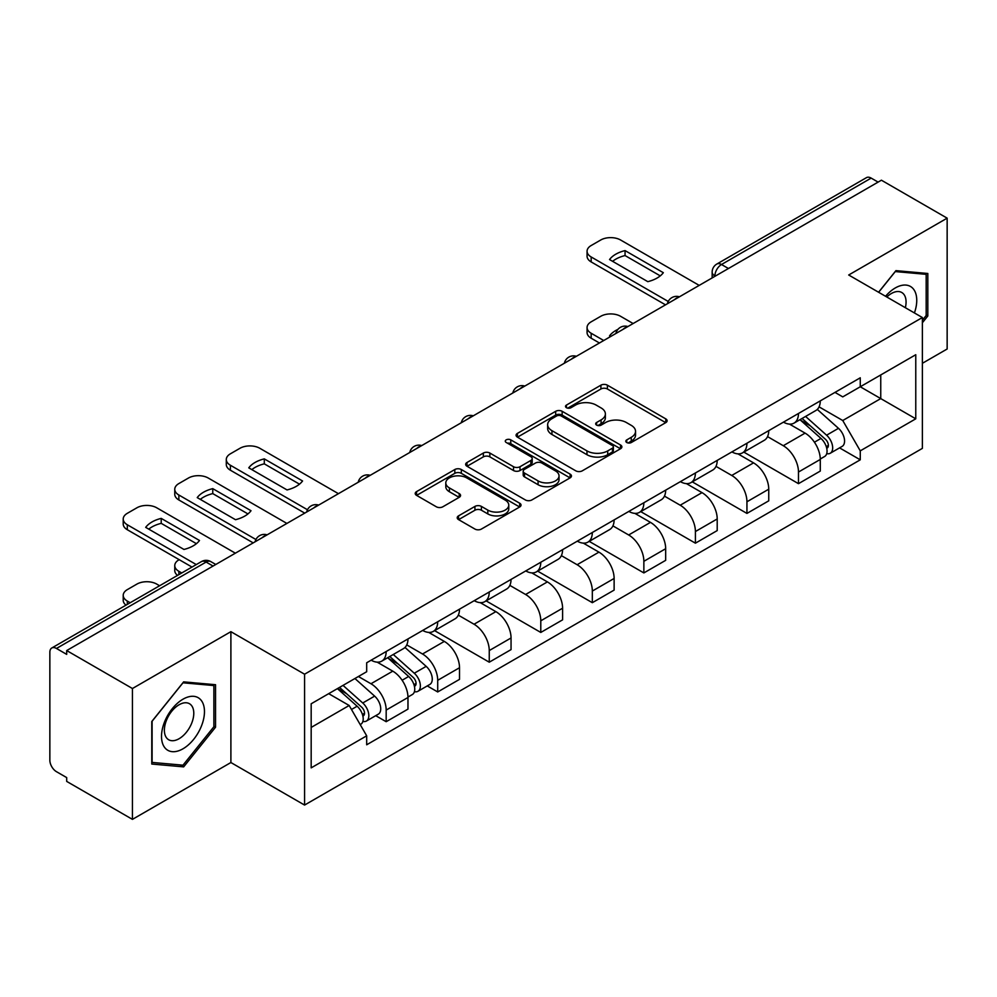<?xml version="1.0" encoding="UTF-8"?>
<svg xmlns="http://www.w3.org/2000/svg" width="997" height="997" viewBox="0 0 997 997"><rect width="100%" height="100%" fill="white"/><g stroke="black" fill="none" stroke-linecap="round" stroke-linejoin="round"><path stroke-width="1.5" d="M626.777 442.518A3.215 1.857 0 0 0 631.313 442.518L665.772 422.628A4.586 2.642 0 0 0 667.118 420.746A4.586 2.642 0 0 0 665.772 418.877L607.397 385.178A4.586 2.642 0 0 0 600.917 385.178L566.458 405.069A3.215 1.857 0 0 0 565.523 406.377A3.215 1.857 0 0 0 566.458 407.698A3.215 1.857 0 0 0 571.007 407.698L575.456 405.118A14.681 8.475 0 0 1 596.218 405.118L601.079 407.923A14.681 8.475 0 0 1 605.378 413.917A14.681 8.475 0 0 1 601.079 419.911L596.617 422.479A3.215 1.857 0 0 0 595.683 423.8A3.215 1.857 0 0 0 596.617 425.108A3.215 1.857 0 0 0 601.166 425.108L605.615 422.529A14.681 8.475 0 0 1 626.378 422.529L631.238 425.345A14.681 8.475 0 0 1 635.538 431.327A14.681 8.475 0 0 1 631.238 437.322L626.777 439.901A3.215 1.857 0 0 0 625.842 441.21A3.215 1.857 0 0 0 626.777 442.518L626.777 439.901M458.558 515.86A4.586 2.642 0 0 0 457.212 517.73A4.586 2.642 0 0 0 458.558 519.611L474.933 529.058A4.586 2.642 0 0 0 481.414 529.058L519.686 506.975A4.586 2.642 0 0 0 521.032 505.093A4.586 2.642 0 0 0 519.686 503.223L461.312 469.525A4.586 2.642 0 0 0 454.831 469.525L416.559 491.621A4.586 2.642 0 0 0 415.213 493.49A4.586 2.642 0 0 0 416.559 495.359L436.337 506.788A4.586 2.642 0 0 0 442.83 506.788L459.206 497.329A4.586 2.642 0 0 0 460.552 495.459A4.586 2.642 0 0 0 459.206 493.577L449.398 487.919A12.263 7.079 0 0 1 445.796 482.909A12.263 7.079 0 0 1 453.373 476.367A12.263 7.079 0 0 1 466.746 477.899L505.167 500.083A12.263 7.079 0 0 1 508.769 505.093A12.263 7.079 0 0 1 501.192 511.635A12.263 7.079 0 0 1 487.82 510.103L481.414 506.414A4.586 2.642 0 0 0 474.933 506.414L458.558 515.86L458.558 519.611M304.571 674.209L230.893 631.674L132.439 688.516L66.699 650.555L881.41 180.195L947.15 218.156L848.696 274.998L922.375 317.532L304.571 674.209L304.571 805.065L922.375 448.376L922.375 317.532M575.78 470.833A4.586 2.642 0 0 0 582.273 470.833L620.533 448.737A4.586 2.642 0 0 0 621.879 446.868A4.586 2.642 0 0 0 620.533 444.998L562.158 411.3A4.586 2.642 0 0 0 555.678 411.3L517.418 433.396A4.586 2.642 0 0 0 516.072 435.265A4.586 2.642 0 0 0 517.418 437.135L575.78 470.833M507.51 443.216A3.215 1.857 0 0 1 510.763 443.665L510.763 439.851L570.11 474.111A4.586 2.642 0 0 1 571.455 475.98A4.586 2.642 0 0 1 570.11 477.862L531.85 499.946A4.586 2.642 0 0 1 525.357 499.946L466.982 466.247L466.982 462.508A4.586 2.642 0 0 0 465.649 464.378A4.586 2.642 0 0 0 466.982 466.247M466.982 462.508L483.358 453.049A4.586 2.642 0 0 1 489.851 453.049L513.517 466.721A4.586 2.642 0 0 0 520.01 466.721L530.865 460.44A4.586 2.642 0 0 0 532.211 458.57A4.586 2.642 0 0 0 530.865 456.701L506.227 442.469A3.215 1.857 0 0 1 505.28 441.16A3.215 1.857 0 0 1 507.261 439.453A3.215 1.857 0 0 1 510.763 439.851M132.439 688.516L132.439 819.372L66.699 781.411L66.699 777.598L56.455 771.678A9.347 5.396 -120 0 1 49.85 760.237L49.85 652.275A9.347 5.396 -120 0 1 51.782 648L201.444 561.598A9.347 5.396 60 0 1 206.117 562.059L56.455 648.461A9.347 5.396 -120 0 0 51.782 648M922.375 363.307L947.15 349L947.15 218.156M132.439 819.372L230.893 762.531L304.571 805.065M66.699 650.555L66.699 654.381L56.455 648.461M728.446 268.505L721.504 264.504A9.347 5.396 60 0 0 716.831 264.043L866.493 177.628A9.347 5.396 60 0 1 871.166 178.102L721.504 264.504A9.347 5.396 120 0 0 714.899 275.945L714.899 276.331M878.095 182.102L871.166 178.102M798.485 413.468A21.498 12.413 60 0 1 794.036 423.114L815.833 410.527A21.498 12.413 -120 0 0 820.282 400.881M767.54 436.611L783.281 445.709A21.498 12.413 60 0 1 798.485 472.03L820.282 459.443A21.498 12.413 -120 0 0 805.09 433.122L789.487 424.111M820.282 459.443L820.282 471.07L798.485 483.67L743.824 452.102M794.036 423.114A21.498 12.413 60 0 1 783.455 422.142M798.485 472.03L798.485 483.67M746.94 443.229A21.498 12.413 60 0 1 742.491 452.875L764.3 440.288A21.498 12.413 -120 0 0 768.749 430.642M692.279 481.863L746.94 513.418L768.749 500.83L768.749 489.191A21.498 12.413 -120 0 0 753.545 462.87L737.942 453.859M742.491 452.875A21.498 12.413 60 0 1 731.91 451.903M715.996 466.372L731.748 475.457A21.498 12.413 60 0 1 746.94 501.778L746.94 513.418M695.408 472.977A21.498 12.413 60 0 1 690.958 482.623L712.755 470.036A21.498 12.413 -120 0 0 717.204 460.39M640.747 511.623L695.408 543.178L717.204 530.591L717.204 518.951A21.498 12.413 -120 0 0 702.013 492.63L686.41 483.62M690.958 482.623A21.498 12.413 60 0 1 680.378 481.663M664.463 496.12L680.203 505.217A21.498 12.413 60 0 1 695.408 531.538L695.408 543.178M643.863 502.737A21.498 12.413 60 0 1 639.413 512.383L661.223 499.796A21.498 12.413 -120 0 0 665.672 490.15M589.202 541.371L643.863 572.926L665.672 560.339L665.672 548.711A21.498 12.413 -120 0 0 650.468 522.378L634.865 513.368M639.413 512.383A21.498 12.413 60 0 1 628.833 511.411M612.918 525.88L628.671 534.978A21.498 12.413 60 0 1 643.863 561.299L643.863 572.926M592.33 532.498A21.498 12.413 60 0 1 587.881 542.144L609.678 529.557A21.498 12.413 -120 0 0 614.127 519.898M537.67 571.131L592.33 602.687L614.127 590.099L614.127 578.459A21.498 12.413 -120 0 0 598.935 552.139L583.332 543.128M587.881 542.144A21.498 12.413 60 0 1 577.3 541.172M561.386 555.641L577.126 564.726A21.498 12.413 60 0 1 592.33 591.047L592.33 602.687M540.785 562.246A21.498 12.413 60 0 1 536.336 571.892L558.146 559.305A21.498 12.413 -120 0 0 562.595 549.659M486.125 600.879L540.785 632.447L562.595 619.847L562.595 608.22A21.498 12.413 -120 0 0 547.39 581.899L531.787 572.889M536.336 571.892A21.498 12.413 60 0 1 525.755 570.92M509.841 585.389L525.593 594.486A21.498 12.413 60 0 1 540.785 620.807L540.785 632.447M489.253 592.006A21.498 12.413 60 0 1 484.804 601.652L506.601 589.065A21.498 12.413 -120 0 0 511.05 579.419M434.592 630.64L489.253 662.195L511.05 649.608L511.05 637.968A21.498 12.413 -120 0 0 495.858 611.647L480.255 602.637M484.804 601.652A21.498 12.413 60 0 1 474.223 600.68M458.308 615.149L474.049 624.234A21.498 12.413 60 0 1 489.253 650.567L489.253 662.195M437.708 621.754A21.498 12.413 60 0 1 433.259 631.413L455.068 618.813A21.498 12.413 -120 0 0 459.517 609.167M427.252 685.911L437.708 691.955L459.517 679.368L459.517 667.728A21.498 12.413 -120 0 0 444.313 641.407L428.71 632.397M433.259 631.413A21.498 12.413 60 0 1 422.678 630.44M406.764 644.897L422.516 653.995A21.498 12.413 60 0 1 437.708 680.315L437.708 691.955M386.175 651.515A21.498 12.413 60 0 1 381.726 661.161L403.523 648.573A21.498 12.413 -120 0 0 407.972 638.927M375.719 715.672L386.175 721.703L407.972 709.116L407.972 697.489A21.498 12.413 -120 0 0 392.781 671.155L377.178 662.145M381.726 661.161A21.498 12.413 60 0 1 371.146 660.188M358.422 676.502L370.971 683.755A21.498 12.413 60 0 1 386.175 710.076L386.175 721.703M834.988 392.394L842.752 396.881L915.769 354.72L880.75 374.947L880.75 398.588L842.752 420.522L819.073 406.863M311.176 727.424L349.174 705.49L366.684 735.823L311.176 767.864L311.176 703.782L366.684 671.729L366.684 662.768L860.261 377.801L860.261 386.761L915.769 418.815L860.261 450.856L842.752 420.522M915.769 354.72L915.769 418.815M366.684 735.823L366.684 744.784L860.261 459.816L860.261 450.856M922.375 322.766L927.821 315.987L927.821 273.477L895.942 270.636L878.569 292.246M230.893 631.674L230.893 762.531M151.768 764.038L183.647 766.88L215.539 727.224L215.539 684.715L183.647 681.873L151.768 721.529L151.768 764.038M349.174 705.49L328.686 693.663M839.561 447.877L860.261 459.816M926.176 315.04L927.821 315.987M180.283 764.936L183.647 766.88M213.881 726.277L215.539 727.224M628.06 442.967L631.238 441.135A14.681 8.475 0 0 0 635.538 435.141L635.538 431.327M605.378 413.917L605.378 417.731A14.681 8.475 0 0 1 601.079 423.725L597.901 425.557M665.709 422.666L607.397 388.992A4.586 2.642 0 0 0 600.917 388.992L567.742 408.147M620.47 448.775L562.158 415.113A4.586 2.642 0 0 0 555.678 415.113L517.48 437.172M612.432 448.176A3.215 1.857 0 0 0 613.367 446.868A3.215 1.857 0 0 0 612.432 445.559L561.186 415.973A3.215 1.857 0 0 0 556.65 415.973L551.952 418.69A14.681 8.475 0 0 0 547.652 424.685A14.681 8.475 0 0 0 551.952 430.679L586.971 450.893A14.681 8.475 0 0 0 607.721 450.893L612.432 448.176L612.432 451.99A3.215 1.857 0 0 0 613.367 450.681L613.367 446.868M547.652 424.685L547.652 428.498A14.681 8.475 0 0 0 551.952 434.493L551.952 430.679M612.432 451.99L607.721 454.707A14.681 8.475 0 0 1 586.971 454.707L551.952 434.493M467.045 466.284L483.358 456.863L483.358 453.049M532.211 458.57L532.211 462.384A4.586 2.642 0 0 1 530.865 464.253L520.01 470.534A4.586 2.642 0 0 1 513.517 470.534L489.851 456.863A4.586 2.642 0 0 0 483.358 456.863M510.763 443.665L570.047 477.887M538.081 480.903A12.263 7.079 0 0 0 551.453 482.436A12.263 7.079 0 0 0 559.03 475.893A12.263 7.079 0 0 0 555.441 470.883L541.894 463.069A4.586 2.642 0 0 0 535.414 463.069L524.547 469.338A4.586 2.642 0 0 0 523.201 471.207A4.586 2.642 0 0 0 524.547 473.077L538.081 480.903L538.081 484.716A12.263 7.079 0 0 0 551.453 486.249A12.263 7.079 0 0 0 559.03 479.707L559.03 475.893M523.201 471.207L523.201 475.021A4.586 2.642 0 0 0 524.547 476.902L524.547 473.077M538.081 484.716L524.547 476.902M508.769 505.093L508.769 508.906A12.263 7.079 0 0 1 501.192 515.461A12.263 7.079 0 0 1 487.82 513.916L481.414 510.227A4.586 2.642 0 0 0 474.933 510.227L458.62 519.636M445.796 482.909L445.796 486.723A12.263 7.079 0 0 0 449.398 491.733L449.398 487.919M459.143 497.366L449.398 491.733M519.624 506.999L461.312 473.338A4.586 2.642 0 0 0 454.831 473.338L416.621 495.397M799.968 419.687L820.967 438.431A11.677 6.742 60 0 1 824.644 456.489L820.282 459.006M610.663 336.512L609.541 335.852A29.2 16.862 -0 0 1 617.941 329.371M800.529 420.186L810.411 425.893M633.132 323.539L620.57 316.286A14.02 8.088 -0 0 0 600.755 316.286L591.171 321.819A14.02 8.088 -0 0 0 587.071 327.539A14.02 8.088 -0 0 0 591.171 333.26L603.721 340.513M802.087 418.466L825.454 439.316A5.608 3.24 60 0 1 827.223 447.989A5.608 3.24 60 0 1 826.712 448.189M805.588 416.447L826.588 435.19A11.677 6.742 60 0 1 830.252 453.249A11.677 6.742 60 0 1 826.725 453.623M817.303 409.418L838.477 428.324A11.677 6.742 60 0 1 842.153 446.382L830.252 453.249M599.434 342.993L591.171 338.22A14.02 8.088 180 0 1 587.071 332.5L587.071 327.539M660.251 275.87L625.057 255.556A29.2 16.862 180 0 0 612.607 261.339M665.51 304.845L591.171 261.924A14.02 8.088 180 0 1 587.071 256.204L587.071 251.244A14.02 8.088 -0 0 0 591.171 256.964L591.171 261.924M625.057 250.596A29.2 16.862 180 0 0 609.541 259.556L647.801 281.653A29.2 16.862 180 0 0 663.329 272.692L625.057 250.596L625.057 255.556M699.209 285.391L620.57 239.99A14.02 8.088 -0 0 0 600.755 239.99L591.171 245.524A14.02 8.088 -0 0 0 587.071 251.244M668.239 301.468L591.171 256.964M914.423 312.933A30.371 17.535 120 0 0 913.875 289.629A30.371 17.535 120 0 0 885.548 296.271M905.351 307.699A20.787 12.001 120 0 0 904.105 294.663A20.787 12.001 120 0 0 901.762 292.495A20.787 12.001 120 0 0 886.807 296.994M878.644 292.283L895.281 271.57L926.176 274.337L926.176 315.513L922.375 320.249M924.119 273.153L926.176 274.337M201.593 700.866A30.371 17.535 120 0 0 172.257 708.717A30.371 17.535 120 0 0 164.393 747.127A30.371 17.535 120 0 0 193.73 739.276A30.371 17.535 120 0 0 201.593 700.866M191.81 705.901A20.787 12.001 120 0 0 189.48 703.732A20.787 12.001 120 0 0 170.126 713.441A20.787 12.001 120 0 0 166.349 737.581A20.787 12.001 120 0 0 168.68 739.749A20.787 12.001 120 0 0 188.034 730.041A20.787 12.001 120 0 0 191.81 705.901M182.987 765.185L152.105 762.418L152.105 721.242L182.987 682.808L213.881 685.562L213.881 726.751L182.987 765.185M211.838 684.391L213.881 685.562M299.486 484.156L264.292 463.842A29.2 16.862 180 0 0 251.842 469.624M304.733 513.131L230.394 470.21A14.02 8.088 180 0 1 226.294 464.49L226.294 459.53A14.02 8.088 -0 0 0 230.394 465.25L230.394 470.21M264.292 458.882A29.2 16.862 180 0 0 248.764 467.842L287.036 489.938A29.2 16.862 180 0 0 302.565 480.978L264.292 458.882L264.292 463.842M338.432 493.677L259.806 448.276A14.02 8.088 -0 0 0 239.978 448.276L230.394 453.809A14.02 8.088 -0 0 0 226.294 459.53M307.475 509.754L230.394 465.25M387.659 657.733L408.658 676.477A11.677 6.742 60 0 1 412.334 694.535L407.972 697.053M388.219 658.232L398.102 663.94M179.198 559.678L178.862 559.865A14.02 8.088 -0 0 0 174.762 565.586A14.02 8.088 -0 0 0 178.862 571.306L181.741 572.976M389.777 656.512L413.144 677.362A5.608 3.24 60 0 1 414.914 686.036A5.608 3.24 60 0 1 414.403 686.235M393.279 654.493L414.278 673.224A11.677 6.742 60 0 1 417.942 691.295A11.677 6.742 60 0 1 414.416 691.669M404.994 647.464L426.168 666.357A11.677 6.742 60 0 1 429.844 684.428L417.942 691.295M177.541 575.394A14.02 8.088 180 0 1 174.762 570.546L174.762 565.586M247.941 513.916L212.76 493.602A29.2 16.862 180 0 0 200.297 499.372M253.201 542.891L178.862 499.971A14.02 8.088 180 0 1 174.762 494.25L174.762 489.29A14.02 8.088 -0 0 0 178.862 495.011L178.862 499.971M212.76 488.642A29.2 16.862 180 0 0 197.232 497.603L235.491 519.699A29.2 16.862 180 0 0 251.02 510.726L212.76 488.642L212.76 493.602M286.899 523.437L208.261 478.037A14.02 8.088 -0 0 0 188.445 478.037L178.862 483.57A14.02 8.088 -0 0 0 174.762 489.29M255.93 539.514L178.862 495.011M337.41 688.628L357.125 706.225A11.677 6.742 60 0 1 360.789 724.283L360.216 724.62M337.609 688.516L346.57 693.688M159.607 585.75L156.728 584.092A14.02 8.088 -0 0 0 136.901 584.092L127.317 589.626A14.02 8.088 -0 0 0 123.217 595.346A14.02 8.088 -0 0 0 127.317 601.066L130.196 602.724M339.528 687.407L361.612 707.122A5.608 3.24 60 0 1 363.369 715.784A5.608 3.24 60 0 1 362.858 715.983M343.03 685.388L362.746 702.985A11.677 6.742 60 0 1 366.41 721.043A11.677 6.742 60 0 1 362.883 721.417M354.92 678.521L374.635 696.118A11.677 6.742 60 0 1 378.299 714.176L366.41 721.043M126.008 605.142A14.02 8.088 180 0 1 123.217 600.306L123.217 595.346M196.409 543.677L161.215 523.35A29.2 16.862 180 0 0 148.765 529.133M191.985 567.056L127.317 529.731A14.02 8.088 180 0 1 123.217 523.998L123.217 519.051A14.02 8.088 -0 0 0 127.317 524.771L127.317 529.731M161.215 518.39A29.2 16.862 180 0 0 145.687 527.363L183.959 549.447A29.2 16.862 180 0 0 199.487 540.486L161.215 518.39L161.215 523.35M235.354 553.185L156.728 507.797A14.02 8.088 -0 0 0 136.901 507.797L127.317 513.318A14.02 8.088 -0 0 0 123.217 519.051M196.272 564.576L127.317 524.771M715.223 276.132L714.899 275.945A9.347 5.396 0 0 1 712.157 272.131L712.157 277.901M437.708 680.315L459.517 667.728M489.253 650.567L511.05 637.968M540.785 620.807L562.595 608.22M592.33 591.047L614.127 578.459M643.863 561.299L665.672 548.711M695.408 531.538L717.204 518.951M746.94 501.778L768.749 489.191M386.175 710.076L407.972 697.489M370.971 683.755L392.781 671.155M422.516 653.995L444.313 641.407M474.049 624.234L495.858 611.647M525.593 594.486L547.39 581.899M577.126 564.726L598.935 552.139M628.671 534.978L650.468 522.378M680.203 505.217L702.013 492.63M731.748 475.457L753.545 462.87M783.281 445.709L805.09 433.122M678.633 297.256A9.347 5.396 120 0 0 674.508 299.648M627.101 327.016A9.347 5.396 120 0 0 622.975 329.396M575.556 356.776A9.347 5.396 120 0 0 571.431 359.157M524.023 386.524A9.347 5.396 120 0 0 519.898 388.905M472.478 416.285A9.347 5.396 120 0 0 468.353 418.665M420.946 446.045A9.347 5.396 120 0 0 416.821 448.426M369.401 475.793A9.347 5.396 120 0 0 365.276 478.174M317.869 505.554A9.347 5.396 120 0 0 313.743 507.934M266.324 535.302A9.347 5.396 120 0 0 262.199 537.682M213.059 566.059L206.117 562.059A9.347 5.396 120 0 1 210.791 561.598A9.347 9.347 0 0 0 201.444 561.598M631.238 441.135L631.238 437.322M596.617 425.108L596.617 422.479M601.079 423.725L601.079 419.911M566.458 407.698L566.458 405.069M600.917 388.992L600.917 385.178M607.397 388.992L607.397 385.178M665.772 422.628L665.772 418.877M517.418 437.135L517.418 433.396M555.678 415.113L555.678 411.3M562.158 415.113L562.158 411.3M620.533 448.737L620.533 444.998M586.971 454.707L586.971 450.893M607.721 454.707L607.721 450.893M489.851 456.863L489.851 453.049M513.517 470.534L513.517 466.721M520.01 470.534L520.01 466.721M530.865 464.253L530.865 460.44M570.11 477.862L570.11 474.111M474.933 510.227L474.933 506.414M481.414 510.227L481.414 506.414M487.82 513.916L487.82 510.103M459.206 497.329L459.206 493.577M416.559 495.359L416.559 491.621M454.831 473.338L454.831 469.525M461.312 473.338L461.312 469.525M519.686 506.975L519.686 503.223M820.967 438.431L814.424 442.207M828.382 445.422L826.276 446.631M838.477 428.324L826.588 435.19M591.171 338.22L591.171 333.26M408.658 676.477L402.115 680.253M416.073 683.468L413.967 684.677M426.168 666.357L414.278 673.224M178.862 574.633L178.862 571.306M357.125 706.225L351.48 709.49M364.528 713.216L362.422 714.438M374.635 696.118L362.746 702.985M127.317 604.394L127.317 601.066M679.431 296.807A9.347 9.347 0 0 0 667.442 303.724M627.886 326.555A9.347 9.347 0 0 0 615.897 333.484M576.353 356.315A9.347 9.347 0 0 0 564.364 363.232M524.808 386.076A9.347 9.347 0 0 0 512.819 392.992M473.276 415.824A9.347 9.347 0 0 0 461.287 422.753M421.731 445.584A9.347 9.347 0 0 0 409.742 452.501M370.199 475.332A9.347 9.347 0 0 0 358.21 482.261M318.654 505.093A9.347 9.347 0 0 0 306.665 512.009M267.121 534.853A9.347 9.347 0 0 0 255.132 541.77M215.788 564.476L210.791 561.598M716.831 264.043A9.347 9.347 0 0 0 712.157 272.131"/></g></svg>
